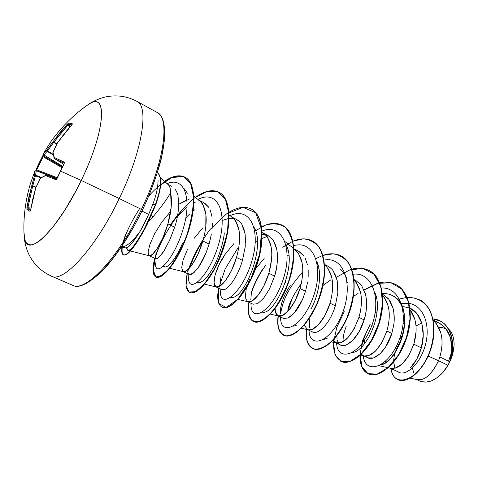 <?xml version="1.0" encoding="UTF-8"?>
<svg xmlns="http://www.w3.org/2000/svg" width="478" height="478" viewBox="0 0 478 478"><rect width="100%" height="100%" fill="white"/><g stroke="black" fill="none" stroke-linecap="round" stroke-linejoin="round"><path stroke-width="0.72" d="M36.107 169.582L43.002 155.338L39.136 162.902L39.758 163.189L43.092 156.7L42.482 156.384L43.092 156.7L36.746 169.839L57.264 177.726L36.107 169.582L36.746 169.839L39.758 163.189L39.13 162.908L36.107 169.588M72.064 124.507L72.292 123.784L70.326 123.3L70.302 124.447L71.849 124.818L68.617 124.244L70.463 126.353L68.617 124.244L70.302 124.447L70.326 123.3L72.292 123.784L72.286 124.232L64.249 133.703L57.462 142.844L52.998 152.237L54.307 157.519L64.07 162.054L64.41 162.771L60.455 171.094L81.23 180.457C57.808 229.852 27.24 258.807 24.515 238.63M23.978 232.428L24.874 239.956L26.338 242.878L28.489 244.539L31.309 244.885L34.769 243.858L38.808 241.438L43.367 237.638L53.679 226.124L64.894 210.069L76.02 190.788L81.23 180.457L119.231 198.531C142.898 149.961 149.441 104.879 136.242 101.019C149.441 104.879 142.898 149.961 119.231 198.531L141.41 209.4C164.785 161.427 170.347 116.393 156.408 112.085C170.347 116.393 164.785 161.427 141.41 209.4L142.486 209.962L141.41 209.4C118.054 258.789 84.57 293.325 72.16 285.061C84.57 293.325 118.054 258.789 141.41 209.4L119.231 198.531C95.54 248.518 62.612 283.896 51.032 275.937C62.612 283.896 95.54 248.518 119.231 198.531L81.23 180.457C105.991 129.867 107.669 90.223 88.328 104.485L85.508 106.51M42.936 154.31L46.725 150.241L59.804 132.681L67.189 124.268L68.629 123.103L70.326 123.3L68.629 123.103L68.617 124.244L68.629 123.103L67.189 124.268L67.93 124.86L53.859 142.145L56.948 143.747L53.859 142.145L47.412 150.988L53.16 154.31L47.412 150.988L43.874 154.944L62.69 166.326L43.874 154.944L43.462 155.977L62.361 166.965L43.462 155.977L43.779 154.974L62.654 166.392L43.779 154.974L47.125 151.365L53.303 154.932L47.125 151.365L53.709 142.426L56.798 144.027L53.709 142.426L53.859 142.145L68.617 124.244L67.93 124.86L67.189 124.268L53.046 141.631L53.709 142.426L53.046 141.631L46.725 150.241L47.412 150.988L46.725 150.241L47.125 151.365L46.725 150.241L43.462 153.856L43.874 154.944L43.462 153.856L43.779 154.974L43.462 153.856L42.936 154.31M412.4 368.048L413.601 372.338M170.174 239L174.679 227.223L167.909 223.907C171.381 211.832 172.289 201.405 170.634 192.622C170.574 188.768 169.756 186.115 168.184 184.651C169.756 186.115 170.574 188.768 170.634 192.622C167.838 197.982 162.024 205.988 153.193 216.63L148.431 221.828L153.193 216.63L151.275 215.674M159.658 185.524L157.573 187.053M141.936 211.097L148.676 214.389C144.643 223.065 141.793 228.693 140.138 231.268C132.633 241.659 126.341 246.947 121.275 247.132C126.341 246.947 132.633 241.659 140.138 231.268L148.676 214.389L144.075 212.136M159.347 256.907C156.742 258.831 155.392 259.393 155.296 258.604L149.238 255.784M157.316 258.431L158.738 257.451L163.829 251.225L169.445 240.619L174.679 227.223C176.884 220.776 178.24 213.415 178.748 205.128L178.037 196.064C177.936 194.648 177.051 192.461 175.378 189.497M170.634 192.622L171.208 207.022L167.909 223.907L163.016 237.482L157.423 248.172L152.392 254.469L149.363 255.814M149.022 255.676L148.084 251.966L149.949 244.228L154.573 233.844L161.564 222.473L170.252 211.856M410.208 378.128L417.324 379.693C424.858 380.673 431.927 374.346 438.529 360.717L447.958 365.3L449.792 361.798L439.862 356.941L438.529 360.717L428.198 356.05L438.529 360.717C431.186 375.469 423.657 381.635 415.95 379.221M410.423 367.761L416.708 359.301L421.345 347.882L413.823 344.202L408.845 355.53L402.231 363.901L395.336 368.144L390.974 368.371C399.686 369.082 407.298 361.021 413.823 344.202L421.345 347.882L423.239 335.209L421.793 323.212L416.989 313.676L409.951 308.125M385.597 362.629L385.286 361.428L385.597 362.629M393.681 361.709C393.741 354.915 396.298 347.608 401.359 339.798L396.131 349.776M394.936 368.251L393.687 362.091L394.565 367.343M364.953 339.482L363.907 344.459L364.959 339.47M365.945 356.134L365.945 356.14C371.179 363.501 386.128 352.8 391.835 333.447L386.869 331.015L381.886 342.589L375.361 351.199L368.634 355.644L364.32 355.961C372.726 356.588 380.243 348.271 386.869 331.015L391.835 333.447L393.729 324.974C394.571 319.979 394.392 314.572 393.191 308.758L388.895 299.348L382.508 294.089L388.345 298.654M363.794 355.841L368.12 357.861L373.545 357.95L380.309 353.541L385.621 346.98L391.835 333.447L393.752 324.783M363.244 355.584L361.308 354.126M359.133 349.143L358.906 347.219L359.133 349.143M337.462 340.623L338.681 343.264M344.859 345.463L346.084 345.092L352.668 340.461L359.115 331.648L364.093 319.878L358.948 317.362L353.971 329.181L347.536 338.048L340.987 342.714L335.837 342.804L333.172 340.103L336.763 343.126C344.823 343.658 352.22 335.066 358.948 317.362L364.093 319.878C366.602 312.917 367.128 304.57 365.67 294.836L361.535 285.378L355.793 280.431L354.061 279.54M309.535 319.716L309.583 327.579M334.397 308.734L335.347 305.812L330.011 303.207L325.034 315.289L318.707 324.419L312.361 329.318L308.232 329.844M307.258 329.467L304.414 325.154M278.399 316.018L283.484 318.39L288.15 317.995L294.323 312.899L302.419 299.688L305.532 291.227L299.999 288.521L295.034 300.877L288.82 310.288L282.689 315.432L277.879 315.773L275.364 311.554L275.137 308.352C275.095 312.785 276.284 315.361 278.704 316.089C284.046 317.888 294.992 305.687 299.999 288.521L305.532 291.227L307.575 282.307M285.079 282.779L285.354 282.384L285.079 282.779M251.422 292.207L250.807 300.053M253.041 304.187L257.6 303.691L263.539 298.326L269.64 288.676L274.593 276.099L268.851 273.285L263.898 285.928L257.815 295.631L251.924 301.038L247.604 301.654M247.431 301.57L245.262 297.459L246.313 288.144M246.636 287.021L249.558 279.433M255.491 269L264.149 258.484M220.782 277.736L219.898 286.298M221.673 289.56L224.039 289.71M241.832 262.452L242.471 260.379L236.502 257.463L231.561 270.399L225.628 280.419L220 286.101L216.002 286.92M215.847 286.842L214.06 282.851L215.106 275.041L219.038 264.782L225.538 253.704L233.975 243.499M189.109 274.372L192.951 273.452L198.352 267.531L205.958 253.083L209.083 244.049L202.881 241.014L197.958 254.266L192.192 264.609L186.844 270.59L183.199 271.624M183.068 271.552L181.688 267.698L183.128 259.918L187.394 249.594M441.134 351.939L439.862 356.941L449.792 361.798L451.865 349.281L450.467 337.588L445.705 328.278L439.527 323.253L433.211 320.021M436.223 323.445L440.847 332.837M441.977 339.607L442.042 344.566M416.063 326.629L416.081 331.63L413.823 344.202C417.814 330.173 416.589 318.73 410.154 309.875L415.006 319.776M353.439 296.396L358.046 293.474M383.948 296.784L388.261 306.255M389.235 313.192L389.206 318.246M388.184 325.871L386.869 331.015C391.118 315.886 389.701 303.96 382.621 295.231M322.949 285.503L330.872 279.785M360.287 312.134L358.948 317.362C363.465 301.056 361.858 288.664 354.12 280.186L356.469 282.797L360.573 292.255M361.452 299.276L361.368 304.384M331.374 297.896L330.011 303.207L335.347 305.812L337.838 292.65L337.163 280.413L333.208 270.93C332.449 269.508 330.585 267.871 327.615 266.019L324.556 264.454M318.001 264.561L317.368 264.663L318.001 264.561M327.914 268.194L331.875 277.754M332.658 284.852L332.521 290.009M303.859 255.969L298.427 251.087L294.209 248.93M287.953 249.976L286.931 250.209M286.442 246.809L286.961 246.815L286.442 246.809M293.008 248.321L293.689 248.691M293.946 248.847L298.409 253.179L302.12 262.709M302.801 269.897L302.598 275.107M301.385 283.131L299.999 288.521C304.892 270.662 303.291 257.726 295.189 249.713L293.94 248.721M271.809 254.38L271.546 259.644L268.851 273.285L274.593 276.099C277.156 268.72 277.939 260.014 276.941 249.982L273.404 240.416L268.158 235.612L262.547 232.738C265.409 234.584 267.142 236.186 267.758 237.542L271.247 247.102M265.165 234.531L262.201 234.19L265.165 234.531M262.153 232.547L262.547 232.738M237.93 251.894L236.502 257.463L242.471 260.379L245.25 246.529L245.106 233.879L241.808 224.302C241.157 222.873 239.472 221.29 236.765 219.557L231.92 217.078M233.634 218.482L229.111 218.368L233.634 218.482M194.134 238.373L202.696 227.97M230.934 216.576C233.7 218.374 235.367 219.952 235.941 221.314L239.197 230.904M239.633 238.265L239.299 243.577M204.333 235.355L202.881 241.014L209.083 244.049L211.294 234.632M209 207.571L204.172 202.887L198.997 200.24M195.036 202.194L193.925 202.505M189.396 199.045L178.766 204.309L187 199.768M198.113 199.786C200.772 201.543 202.367 203.096 202.899 204.453L205.893 214.066L205.791 226.889M416.637 379.544L419.768 381.008C426.836 383.864 434.466 381.109 442.67 372.732L447.05 366.859L450.539 360.197L452.917 353.158L454.04 346.186L450.67 359.809L454.04 346.186C454.369 338.316 452.493 332.527 448.406 328.816M130.458 250.992L149.315 255.802C152.512 257.23 162.49 242.949 167.909 223.907L174.679 227.223M419.624 380.942L421.315 381.599L426.316 382.107L431.795 380.733L437.376 377.536L442.67 372.732L447.958 365.3L438.529 360.717L439.862 356.941C444.193 341.161 442.025 329.025 433.349 320.547L433.307 320.511M451.142 356.235C453.425 340.45 449.547 329.456 439.509 323.242M439.294 323.134L436.51 322.029M398.264 371.914C405.063 376.772 419.624 365.323 425.157 345.761C430.875 326.319 424.106 305.651 409.078 303.393C424.106 305.651 430.875 326.319 425.157 345.761C419.624 365.323 405.063 376.772 398.264 371.914M399.471 299.007L406.951 297.394M407.119 297.382C416.846 297.22 424.345 301.445 429.608 310.043C435.56 322.184 434.633 340.234 428.18 355.501C415.842 383.26 392.725 387.132 391.07 368.562C391.793 374.053 394.003 377.722 397.702 379.568C406.408 383.93 422.385 371.962 429.901 351.193C437.549 330.537 433.552 306.733 419.624 299.76L419.833 299.867C433.767 306.846 437.764 330.651 430.116 351.3C422.606 372.069 406.629 384.025 397.917 379.663L397.81 379.616C406.491 384.109 422.546 372.183 430.104 351.348C437.794 330.627 433.749 306.733 419.726 299.814M399.955 338.86L402.829 334.97M440.077 320.965L440.286 321.073C451.501 326.462 455.492 344.106 450.802 359.45L449.912 361.541C455.54 345.803 451.889 326.594 440.077 320.965L432.984 318.922C449.481 319.74 456.92 342.523 449.912 361.541L447.958 365.3L442.67 372.732C449.35 364.857 453.144 356.008 454.04 346.186M416.015 325.984L421.716 322.925M449.876 361.625L450.802 359.45C455.51 344.058 451.465 326.355 440.184 321.019M404.669 322.608L403.163 323.737M377.1 311.56L375.045 313.371M301.427 328.243L308.238 329.844C314.004 331.702 325.1 319.943 330.011 303.207C334.785 285.79 333.035 273.01 324.771 264.872L324.58 264.722M238.086 299.395L248.106 301.839C252.982 303.566 263.748 290.893 268.851 273.285C273.876 254.965 272.43 241.868 264.525 233.999L262.135 232.111M225.538 253.704C214.706 269.066 211.258 285.981 216.385 287.057C220.752 288.7 231.298 275.525 236.502 257.463C241.659 238.665 240.398 225.413 232.72 217.705L229.087 214.861M169.792 268.283L183.474 271.725C187.286 273.267 197.569 259.56 202.881 241.014C208.181 221.72 207.123 208.312 199.708 200.796L193.871 196.249M139.857 236.933L133.159 246.66C137.323 241.599 142.121 233.617 147.553 222.73L146.842 224.17M143.053 231.406L142.444 232.499M133.159 246.66C130.811 249.438 129.054 250.663 127.883 250.335L126.664 247.801C127.023 251.565 129.185 251.183 133.159 246.66M182.423 243.571L178.443 252.031C172.433 262.571 167.802 267.549 164.54 266.969L163.452 266.192L165.382 267.029M208.737 274.701L206.394 277.628C202.893 281.452 200.139 283.096 198.143 282.546L197.486 282.271M254.063 227.379C265.75 245.704 245.686 295.004 233.288 297.334C245.692 295.004 265.75 245.698 254.063 227.379M230.527 297.555L233.288 297.334M262.129 238.408L267.023 236.52L262.129 238.403M285.916 244.455C298.039 265.421 274.223 315.689 262.398 312.146C274.229 315.695 298.057 265.398 285.916 244.431M287.2 255.951L288.837 254.959L287.2 255.945M316.645 261.006C322.357 272.579 319.214 293.958 311.214 308.746M292.446 297.561L287.762 311.465C288.085 305.34 292.596 296.025 301.301 283.52M317.816 269.192L318.957 268.606L317.816 269.198M340.497 269.144L344.13 273.081L346.962 278.752M375.439 295.255L375.786 295.129L375.433 295.249M380.434 364.995C390.245 362.91 402.775 344.662 404.478 325.649C406.36 306.613 396.531 292.327 382.454 293.671C387.509 293.295 391.924 294.597 395.7 297.585C415.442 311.124 398.449 362.766 380.446 364.995M125.774 234.059C120.922 247.52 120.468 254.481 124.405 254.947C126.646 254.66 129.879 251.631 134.103 245.859L143.549 230.599L155.458 204.578L152.709 204.56L148.676 214.389L152.709 204.56C156.21 195.406 157.997 187.34 158.063 180.373M127.023 247.598L131.336 243.9L137.067 236.186M140.138 231.268C130.787 246.325 128.265 247.425 125.457 247.861M369.96 324.526L362.772 340.049L359.946 354.921L361.768 366.823L367.893 373.694L377.297 374.071L388.303 367.415L398.795 354.455L406.629 337.169L410.106 318.468L408.391 301.516L401.657 289.017L390.938 282.713L377.817 283.167L364.099 289.907M344.262 311.668L336.727 327.502L333.53 342.606L335 354.592L340.832 361.35L350.021 361.38L360.902 354.18L371.334 340.575L379.126 322.686L382.561 303.584L380.793 286.531L373.993 274.288L363.214 268.534L350.057 269.747L336.339 277.306M306.332 328.81L306.512 338.896C308.035 344.351 310.861 347.787 314.978 349.209C319.692 349.239 324.95 346.891 330.74 342.17C336.542 336.13 341.77 328.404 346.43 318.999C350.428 309.003 352.949 298.899 353.995 288.688C354.031 278.931 352.4 270.644 349.113 263.832C344.955 258.228 339.673 254.894 333.268 253.818L322.937 255.371C329.671 253.083 335.693 253.262 340.999 255.915C354.634 262.661 357.867 288.79 348.791 313.156C339.864 337.605 322.029 353.146 312.743 348.534C307.575 345.827 305.418 339.44 306.273 329.384M322.746 255.437L315.94 258.562M278.082 315.868L277.987 325.996C279.343 331.403 282.02 334.702 286.011 335.885C290.618 335.634 295.78 332.939 301.51 327.789C307.252 321.294 312.427 313.138 317.039 303.321C320.983 292.954 323.451 282.588 324.431 272.221C324.383 262.404 322.68 254.212 319.31 247.634C315.074 242.346 309.732 239.418 303.279 238.851L292.9 241.229C300.136 238.205 306.547 238.08 312.122 240.852C325.381 247.383 328.105 273.721 318.904 298.565C309.846 323.492 292.339 339.613 283.603 335.245C278.692 332.628 276.852 326.193 278.071 315.94M292.691 241.318L282.665 247.216M263.008 268.654C257.929 276.386 254.087 284.159 251.482 291.956M261.609 226.841C269.431 222.885 276.278 222.342 282.163 225.21C295.016 231.495 297.208 258.036 287.887 283.4C278.692 308.842 261.538 325.596 253.4 321.461C248.823 318.981 247.311 312.576 248.865 302.245L248.47 312.905C249.791 318.432 252.569 321.473 256.811 322.041C261.717 320.929 267.166 317.063 273.153 310.455C279.08 302.401 284.201 292.775 288.527 281.578C292.004 270.04 293.725 259.058 293.683 248.626C292.488 239.149 289.554 231.938 284.87 226.996C279.349 223.668 272.902 223.041 265.529 225.114L254.206 231.495M237.919 247.945L225.174 268.905L218.422 289.136L218.828 303.452L226.052 307.515L237.913 299.162L250.58 279.684L259.638 254.069L261.687 229.524L255.67 212.68L242.961 207.356L226.518 213.881L209.818 229.757C199.625 243.738 192.264 257.684 187.729 271.6M195.311 197.372C204.506 190.871 212.363 189.139 218.888 192.186C230.766 197.958 231.734 224.863 222.151 251.291C212.686 277.778 196.404 295.888 189.605 292.357C185.781 290.206 184.998 283.92 187.251 273.512L186.067 285.444L188.953 291.986L195.383 291.705L204.22 284.117L213.78 269.974C219.916 257.815 224.493 244.867 227.522 231.131L228.711 212.728L225.299 198.95L217.717 191.648L207.004 191.457L194.546 197.922C185.852 205.146 177.75 214.186 170.234 225.048M162.855 237.853L155.953 254.272L153.05 267.662L154.412 275.74L159.724 276.762L167.969 269.98C174.494 261.633 180.576 250.562 186.217 236.765C190.871 222.497 193.345 209.292 193.632 197.151L190.614 183.397L183.409 176.484L173.084 176.866C165.107 180.565 157.029 186.892 148.837 195.843M360.155 355.214C360.006 364.804 362.712 371.024 368.275 373.874C378.534 378.905 396.919 364.463 405.601 340.934C414.438 317.482 410.327 291.759 396.029 284.649L395.808 284.529C410.1 291.64 414.217 317.368 405.374 340.82C396.692 364.356 378.307 378.797 368.054 373.772C362.557 370.964 359.844 364.845 359.934 355.417M340.975 361.416L341.089 361.47C350.876 366.321 369.016 351.348 377.829 327.358C386.786 303.446 383.087 277.503 369.088 270.584L368.974 270.524C388.088 279.194 386.057 322.041 367.785 346.52C349.824 371.376 329.963 364.015 334.2 338.597M306.506 329.438C305.639 339.523 307.802 345.929 312.982 348.641C322.268 353.26 340.109 337.719 349.036 313.275C358.112 288.909 354.873 262.786 341.232 256.041C335.879 253.364 329.796 253.203 322.991 255.551M278.316 316C277.085 326.277 278.931 332.73 283.854 335.359C292.596 339.727 310.103 323.612 319.161 298.69C328.356 273.846 325.626 247.514 312.367 240.978L312.122 240.852M253.531 321.521L253.657 321.58C261.801 325.715 278.955 308.961 288.15 283.532C297.471 258.168 295.273 231.633 282.42 225.347L282.163 225.21M222.24 307.24L222.372 307.306C229.876 311.136 246.618 293.725 255.933 267.782C265.38 241.91 263.772 215.202 251.392 209.143L251.129 209.006C263.503 215.058 265.111 241.772 255.658 267.65C246.343 293.594 229.601 311.011 222.103 307.181C217.878 304.862 216.713 298.517 218.607 288.132M189.605 292.357L189.88 292.482C196.685 296.013 212.973 277.915 222.437 251.428C232.015 225.007 231.041 198.101 219.163 192.329C212.626 189.276 204.745 191.015 195.532 197.545M154.741 259.536C152.434 269.216 152.858 275.047 156.007 277.019M155.864 276.959L156.151 277.091C162.09 280.269 177.876 261.801 187.227 234.913C196.613 208.265 195.956 182.435 185.064 177.23L184.777 177.081C195.669 182.285 196.321 208.115 186.928 234.764C177.577 261.663 161.797 280.132 155.864 276.959C152.512 275.029 152.1 268.959 154.633 258.747M152.709 204.56L155.762 204.727L155.458 204.578L146.913 224.14L139.737 237.255C136.17 243.003 133.392 247.048 131.396 249.391C127.799 253.71 125.111 255.503 123.324 254.78L123.623 254.917C125.409 255.64 128.104 253.848 131.701 249.534L137.455 241.539L143.173 231.985L147.218 224.29L155.762 204.727L145.27 228.096L136.696 242.693C132.729 248.53 129.652 252.235 127.459 253.806C123.169 256.584 121.43 254.427 122.254 247.347C121.675 251.488 122.087 253.985 123.479 254.846M123.324 254.78C121.83 254.033 121.376 251.536 121.95 247.293M164.546 181.276C172.468 175.892 179.214 174.5 184.777 177.081M228.95 212.304C237.482 207.123 244.879 206.024 251.129 209.006M351.82 269.21C358.124 267.501 363.8 267.919 368.861 270.464C382.86 277.383 386.553 303.327 377.59 327.245C368.777 351.234 350.643 366.214 340.862 361.362L341.089 361.47M379.628 282.725C385.573 281.464 390.962 282.068 395.808 284.529M122.296 247.066C123.969 236.939 129.753 224.098 139.654 208.539M148.443 196.775L151.018 193.811M158.672 186.205L171.972 177.523L183.462 176.549L191.26 184.305L193.978 200.133L191.164 221.463C186.665 237.261 180.762 251.183 173.466 263.241L163.47 274.79L156.186 277.109L153.277 270.506L155.452 256.907C160.961 239.783 172.773 219.498 187.167 204.566M282.289 225.281C299.401 232.864 296.246 275.28 279.242 302.251C262.482 329.533 244.754 326.54 249.116 302.359M251.004 294.346C253.932 284.667 258.753 275.077 265.457 265.571M283.215 247.114L286.083 245.124M364.182 290.116L377.913 283.317L391.052 282.803L401.813 289.059L408.588 301.528L410.339 318.468C408.857 331.206 405.099 343.21 399.07 354.485L388.578 367.48L377.56 374.16L368.138 373.808L361.995 366.943L360.161 355.04C361.225 345.247 364.565 335.108 370.175 324.628M382.239 293.689L381.803 293.731M346.192 326.528C344.005 332.156 342.947 337.223 343.025 341.716M352.298 352.537C365.933 351.629 384.145 313.466 374.943 292.667M355.017 280.06L354.12 280.192M347.918 282.014L347.195 282.325M323.271 339.607L327.663 338.054M293.319 326.151L296.211 325.5M257.439 241.121L255.216 242.704M197.492 282.265C199.541 283.424 202.505 281.877 206.394 277.628C219.378 262.087 224.14 238.086 224.278 232.882M194.719 209.8L193.154 210.995M189.993 213.69L185.834 217.789M165.997 266.909C169.547 265.613 173.693 260.653 178.443 252.031L181.795 245.077M187.478 193.237L184.084 188.655M372.147 325.44L371.346 326.737M363.268 355.722C364.786 374.125 386.338 369.279 397.845 343.192C409.694 317.338 401.436 286.908 381.39 287.977M336.608 343.162C337.468 361.971 358.96 356.247 370.444 328.995C382.257 301.959 373.563 271.594 353.236 274.217M309.057 330.316C309.29 349.454 330.704 342.565 342.099 314.07C353.822 285.766 344.614 255.736 324.018 260.116M302.771 272.191C289.889 285.754 282.528 299.694 280.7 313.998M280.544 317.016L280.592 318.683C281.315 336.697 302.616 326.659 313.227 297.095C324.156 267.698 314.154 239.466 293.665 245.698M250.992 304.307L251.099 306.589C252.33 323.206 273.5 309.69 283.263 279.14C293.331 248.727 282.462 222.73 262.069 231.017M220.34 291.765L220.495 293.779C222.097 308.866 243.033 291.915 252.002 260.582C261.275 229.362 249.755 205.707 229.512 215.966M202.791 241.318C196.787 250.436 192.598 259.07 190.226 267.226M188.499 278.483L188.679 280.18C190.471 293.331 210.338 274.282 218.966 243.039C227.863 211.885 217.406 189.27 197.964 199.434M187.107 206.819L177.332 216.97M155.386 264.376L155.577 265.834C157.328 276.607 175.468 257.182 183.725 227.038C192.096 197.283 183.928 176.191 167.127 183.677M175.384 189.503L177.123 192.879M163.829 251.225L161.911 253.973M194.45 202.349L195.783 202.027M204.805 203.234L208.725 207.129M210.344 210.314L211.945 216.51M212.387 223.083L212.13 228.394M210.912 236.634L209.083 244.049M206.789 250.95C204.094 257.953 201.19 263.611 198.077 267.925M195.084 271.564C191.063 275.442 188.637 275.615 187.8 272.084M222.276 220.454L228.825 218.404M236.628 219.486L239.723 221.702M241.85 224.367L244.348 230.259M245.124 234.011L245.537 242.507M245.226 246.785L242.471 260.379C237.208 278.632 226.411 291.765 222.043 289.728M271.743 238.325C278.304 246.803 279.254 259.393 274.593 276.099M298.732 251.255L303.458 255.407M305.167 258.156L307.426 264.597M308.185 269.897L308.185 276.935M307.444 283.09L305.532 291.227M303.655 296.713C300.889 303.608 297.716 309.081 294.119 313.132M290.773 316.334L287.881 318.121M284.703 318.724L283.424 318.36M280.67 313.831L280.508 312.516C280.138 305.072 283.394 296.007 290.283 285.318M327.466 265.941L330.274 267.764M333.154 270.847L336.004 276.326M337.151 280.371L337.982 288.246M337.832 292.739L335.347 305.812C329.904 324.407 316.974 336.201 311.817 331.469M359.492 283.066L361.876 285.856M364.977 292.285C367.385 300.596 367.086 309.792 364.093 319.878C357.556 342.2 340.384 352.411 337.516 340.79M337.062 338.729L336.9 335.735M390.072 301.056L392.88 307.575M393.83 312.074L394.177 320.29M150.474 191.6L156.951 173.693L161.54 157.059L164.074 142.462L164.51 130.482M84.976 283.657L93.282 278.686L102.662 270.273L112.736 258.658L123.043 244.282L133.099 227.779M155.458 204.578C161.45 187.478 162.096 176.854 157.387 172.707C162.096 176.854 161.45 187.478 155.458 204.578M157.393 172.683C162.412 176.555 161.869 187.239 155.762 204.727C161.845 187.328 162.412 176.657 157.459 172.719M411.241 366.919C415.621 362.252 418.991 355.907 421.345 347.882C426.185 331.368 421.578 312.994 409.951 308.149M409.73 308.047L402.291 306.422M401.412 303.464L408.875 303.363M448.555 361.189L451.71 351.945M446.924 329.91C444.6 328.045 441.869 327.191 438.744 327.346M90.515 103.236C107.813 92.977 104.76 132.358 81.23 180.457L60.455 171.094L56.392 179.399L55.597 179.614L45.589 175.575L40.457 178.21L35.79 187.734L32.839 198.788L30.676 209.979L30.012 211.39L26.935 209.478L26.923 207.679L28.937 196.619L34.506 175.546L34.876 170.903L34.506 175.546L31.757 185.721L26.923 207.679L26.935 209.478L30.012 211.39L30.676 209.979L35.79 187.734L40.457 178.21L45.589 175.575L55.597 179.614L57.121 178.366M61.991 167.688L43.092 156.7L43.223 155.762L43.092 156.7L61.991 167.688M43.11 155.565L43.145 153.946L51.068 141.416C61.955 126.294 74.574 113.86 88.914 104.114C93.825 100.852 99.245 98.486 105.178 97.022C116.303 94.62 126.873 96.06 136.887 101.336L157.095 112.42C159.622 114.481 161.289 114.332 163.864 122.96L164.868 132.729C164.617 140.407 163.38 149.273 161.152 159.323C156.987 175.384 150.767 192.264 142.486 209.962C130.07 235.785 114.17 259.136 101.545 271.671C88 284.153 78.362 288.682 72.62 285.276L51.463 276.147C41.15 271.486 33.52 264.035 28.572 253.782C26.087 248.196 24.623 242.466 24.181 236.586C23.064 219.396 25.083 201.919 30.245 184.155L34.912 170.975L36.346 170.532L56.948 178.437L36.203 170.658L56.894 178.539L36.203 170.658L35.635 175.151L41.335 177.446L35.635 175.151L32.803 185.721L35.993 187.173L32.803 185.721L32.677 186.014L27.861 207.87L30.962 208.032L26.923 207.679L27.861 207.87L32.677 186.014L35.862 187.466L31.757 185.721L32.803 185.721L31.757 185.721L32.803 185.721L35.533 175.599L40.845 177.732L34.506 175.546L35.533 175.599L35.635 175.151L34.506 175.546L35.635 175.151L36.244 170.742L56.864 178.593L36.244 170.742L35.127 171.106L36.244 170.742L35.127 171.106L36.424 170.556L36.746 169.839L36.304 170.521M30.813 208.922L27.82 208.761L30.538 210.469L27.82 208.761L27.861 207.87L27.82 208.761L26.935 209.478L27.82 208.761L30.813 208.922M56.655 178.886L46.653 175.079L56.488 179.035L46.653 175.079L56.655 178.886L46.653 175.079L45.589 175.575L46.653 175.079L45.589 175.575L45.996 175.085M64.183 163.153L54.576 158.672L63.765 164.265L54.552 158.654L64.183 163.153M69.848 127.04L67.93 124.86L69.848 127.04M56.47 179.047L55.597 179.614L56.47 179.047M57.127 178.372L64.058 164.002M46.247 175.038L40.463 178.103L35.79 187.621L30.652 209.944M56.625 179.089L64.082 163.954L64.07 162.054L64.183 163.118L64.07 162.054L54.307 157.519L54.331 158.433M54.181 158.194L52.891 152.416M52.861 152.858L57.354 143.047M30.688 209.926L30.496 210.768M30.508 210.726L30.012 211.39L30.443 210.762M52.909 152.321L57.42 142.838L71.586 125.17M57.42 142.838L71.634 125.117L72.292 123.784L72.076 124.573M168.136 184.616L160.363 177.392M398.455 372.004L390.371 368.233M340.886 345.158L335.837 342.804M312.69 332.007L307.862 329.754M253.215 304.271L247.867 301.779M221.828 289.638L216.205 287.015M189.246 274.444L183.349 271.695M171.889 186.372L167.76 184.263M390.986 368.371L388.261 367.761M387.981 367.702L379.084 365.712M364.332 355.961L360.328 355.052M336.763 343.126L331.403 341.89M278.704 316.089L270.345 314.088M293.677 248.506L285.055 241.647M216.385 287.057L204.596 284.141M130.112 250.902L127.883 250.335M125.463 247.867L121.239 247.18M280.592 318.683L280.574 317.034M251.099 306.589L250.944 303.213M220.495 293.779L220.101 288.832M188.679 280.18L187.997 273.858M155.577 265.834L154.567 258.269M52.843 152.769L54.564 158.666L63.765 164.265M64.309 163.213L63.95 163.912M72.112 124.525L71.592 125.122"/></g></svg>
